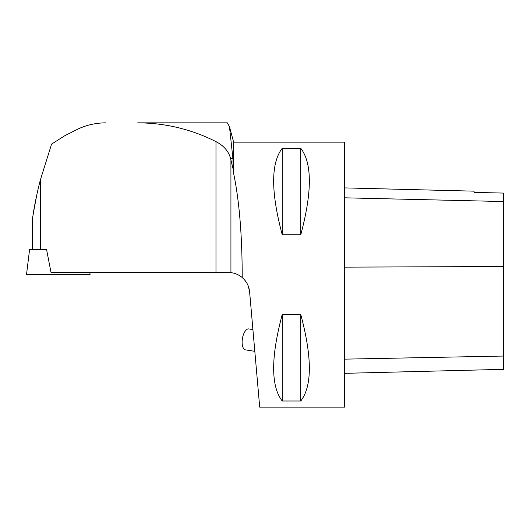 <?xml version="1.0" encoding="UTF-8"?>
<svg xmlns="http://www.w3.org/2000/svg" width="530" height="530" viewBox="0 0 530 530"><rect width="100%" height="100%" fill="white"/><g stroke="black" fill="none" stroke-linecap="round" stroke-linejoin="round"><path stroke-width="0.79" d="M230.649 158.768L232.942 158.768L229.47 126.657L227.317 122.847L137.701 122.847C165.267 122.967 191.356 129.227 215.975 141.623C223.885 145.757 228.774 151.474 230.649 158.768L233.193 169.434L233.617 173.389C239.335 201.049 242.197 235.764 242.203 277.534C238.924 274.798 235.168 273.169 230.928 272.645L51.032 272.506L46.554 249.425L29.601 249.425L26.5 274.653L90.1 274.653L42.4 274.653C21.836 274.653 21.836 274.653 42.4 274.653M105.901 122.847C96.579 122.874 87.649 124.762 79.109 128.505L64.965 135.614L51.595 144.094L40.313 180.094C37.179 192.33 34.735 203.99 32.992 215.081L36.828 194.709M35.311 202.056L32.343 219.294L32.33 249.425M242.203 277.534C246.556 281.337 249.027 286.114 249.61 291.858L259.7 407.153L344.5 407.153L344.5 142.153L233.617 142.153L233.617 173.389M249.61 291.858L248.272 286.067M246.708 282.854L244.396 279.688M242.72 277.992L241.501 276.965M282.225 148.307L300.775 148.307C312.197 163.134 312.197 191.946 300.775 234.744L282.225 234.744C270.803 191.946 270.803 163.134 282.225 148.307L282.225 234.744M282.225 314.562L300.775 314.562C312.197 357.359 312.197 386.171 300.775 400.998L282.225 400.998C270.803 386.171 270.803 357.359 282.225 314.562L282.225 400.998M232.942 158.768L233.193 169.434M344.5 373.339L503.5 369.344L503.5 193.072L474.085 192.41L474.085 191.158L344.5 187.898M503.5 193.072L474.085 192.41M300.775 314.562L300.775 400.998M300.775 148.307L300.775 234.744M252.916 329.574L248.815 328.925A10.6 4.81 99 0 0 242.402 338.644A10.6 4.81 99 0 0 245.496 349.866L254.817 351.344M74.2 274.653L90.1 274.653L89.835 272.506M40.313 249.425L40.313 180.094M215.975 272.506L215.975 141.623M230.928 272.645L230.928 159.855M503.5 356.047L344.5 359.148M503.5 266.51L344.5 267.14M503.5 201.539L344.5 197.809M233.617 142.153L229.563 127.021"/></g></svg>
